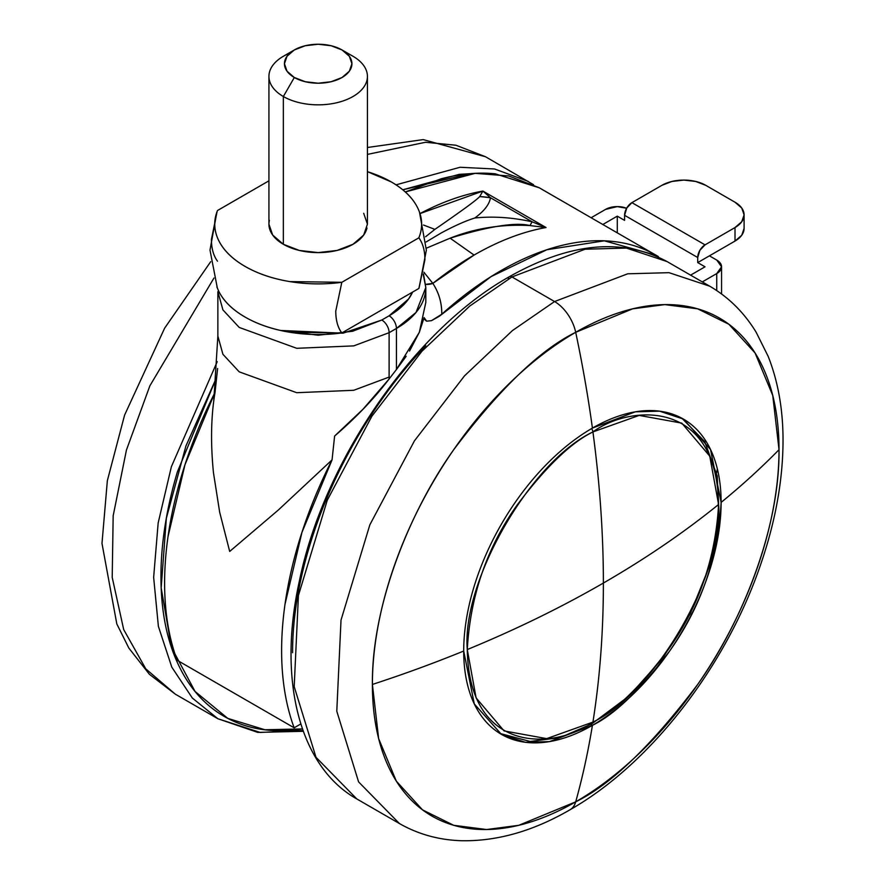 <?xml version="1.0" encoding="UTF-8"?>
<svg xmlns="http://www.w3.org/2000/svg" width="885" height="885" viewBox="0 0 885 885"><rect width="100%" height="100%" fill="white"/><g stroke="black" fill="none" stroke-linecap="round" stroke-linejoin="round"><path stroke-width="1.33" d="M718.587 504.472C683.95 532.505 645.552 558.701 603.382 583.049C603.371 631.746 599.897 678.098 592.928 722.105C655.099 692.701 724.207 573.015 718.587 504.472L709.759 456.151L681.782 423.118L639.18 415.408L592.928 431.924A5.166 2.987 -120 0 0 591.611 428.561A5.166 2.987 60 0 1 592.928 431.924C530.768 461.328 461.66 581.014 467.28 649.557C470.289 595.638 487.049 547.273 517.537 504.472C545.957 466.771 571.091 442.6 592.928 431.924C599.897 483.973 603.371 534.341 603.382 583.049C603.371 534.341 599.897 483.973 592.928 431.924C629.689 404.865 716.872 398.062 718.587 504.472C715.578 558.391 698.818 606.756 668.319 649.557C639.899 687.258 614.776 711.44 592.928 722.105C556.178 749.164 468.995 755.967 467.28 649.557C515.833 629.567 561.201 607.398 603.382 583.049C561.201 607.398 515.833 629.567 467.28 649.557L476.097 697.878L504.085 730.91L546.676 738.621L592.928 722.105C599.897 678.098 603.371 631.746 603.382 583.049C645.552 558.701 683.95 532.505 718.587 504.472M499.892 733.444L530.192 741.475L560.327 737.526L591.91 723.808A5.166 2.987 -120 0 0 592.928 722.105A5.166 2.987 60 0 1 591.899 723.808L628.936 696.13L662.666 658.351L690.322 613.637L709.593 565.714L718.852 518.577L717.248 476.064L704.703 441.593L681.892 418.229M423.472 225.022L434.878 229.381L425.585 236.749L434.878 229.381L423.472 225.022M409.545 351.057L419.335 332.295L424.092 317.615L426.67 321.166L431.482 320.658L441.77 314.219C441.914 303.046 438.938 292.769 432.842 283.388L425.685 284.328A13.441 9.58 -32 0 0 432.842 283.388A310.259 179.124 120 0 1 474.072 255.068C498.742 240.864 522.725 231.682 546.045 227.534L529.982 225.575A103.423 8.839 -72.2 0 1 532.139 221.803C512.227 217.4 493.133 216.128 474.847 217.987C484.272 211.017 489.471 204.269 490.445 197.731L482.9 191.071L546.045 227.534L532.139 221.803L529.982 225.575C501.806 224.016 475.19 228.219 450.122 238.187C489.217 226.184 515.833 221.98 529.982 225.575L546.045 227.534L532.139 221.803L490.445 197.731C489.471 204.269 484.272 211.017 474.847 217.987C493.133 216.128 512.227 217.4 532.139 221.803L490.445 197.731L482.9 191.071L420.032 213.573A310.259 179.124 -60 0 1 482.9 191.071L546.045 227.534A310.259 179.124 120 0 0 474.072 255.068L450.122 238.187L426.36 248.176L450.122 238.187L474.072 255.068L432.842 283.388L423.882 272.215L432.842 283.388C438.883 292.603 441.858 302.88 441.77 314.219C460.786 297.083 480.157 282.769 499.903 271.252C519.65 259.736 539.053 251.451 558.114 246.373C577.175 241.306 595.218 239.636 612.232 241.373C629.246 243.098 644.634 248.176 658.385 256.595L539.12 187.697L508.775 175.982L475.179 173.338L405.319 191.957L441.106 178.825C460.167 173.748 478.21 172.088 495.224 173.814L539.385 187.841M213.451 472.656L219.679 512.26L229.691 551.443L278.266 510.081L332.052 459.879A310.259 179.124 -60 0 0 294.163 727.802L177.155 660.243A310.259 179.124 120 0 1 214.734 392.94L184.943 464.813L167.995 536.741C164.676 560.216 163.791 582.43 165.351 603.36C166.9 624.29 170.838 643.251 177.155 660.243L294.163 727.802L300.8 723.963L294.163 727.802C287.846 710.799 283.908 691.838 282.348 670.907C280.799 649.977 281.684 627.775 285.003 604.3L301.951 532.372L332.052 459.879L334.618 436.051L332.052 459.879L278.266 510.081L229.691 551.443L219.679 512.26L213.451 472.656C210.497 442.754 211.028 415.972 215.044 392.332L217.61 368.503M431.471 320.669L439.237 316.321L491.031 276.64L546.841 249.736L604.322 240.82L656.128 255.245M213.739 401.292L217.865 336.123L222.931 354.299L239.193 371.833L296.729 392.708L353.746 390.285L389.112 377.076A827.353 477.679 -120 0 0 389.123 378.968L389.112 377.076L389.123 378.968L363.082 409.147L334.618 436.051C356.091 417.532 374.255 398.493 389.123 378.968L389.112 332.683A10.343 5.974 -120 0 0 381.8 320.016L343.015 333.202L280.523 330.459M423.307 274.649L425.807 287.503L416.016 312.46L396.425 328.457L396.425 369.543L406.182 356.268M217.865 291.729L217.865 336.123L222.931 354.299L239.193 371.833L296.729 392.708L353.746 390.285L389.112 377.076L389.112 332.683L353.746 345.88L296.729 348.303L239.193 327.428L222.931 309.894L217.865 291.729L222.931 309.894L239.193 327.428L296.729 348.303L353.746 345.88L389.112 332.683L396.425 328.457L396.425 369.543L389.112 378.957L396.425 369.543L419.335 332.295L425.807 302.393M280.49 330.448L318.18 335.227L352.617 331.267L381.8 320.016L389.112 315.79L408.616 298.942L412.598 292.094A89.971 51.95 180 0 1 389.112 315.79A10.343 5.974 60 0 1 396.425 328.457A100.315 57.912 0 0 0 425.807 287.503L425.807 302.692M396.425 328.457A10.343 5.974 -120 0 0 389.112 315.79L381.8 320.016A10.343 5.974 60 0 1 389.112 332.683L396.425 328.457M479.714 196.547L490.445 197.731A103.423 92.007 147.5 0 0 479.714 196.547L482.9 191.071L479.714 196.547C477.126 199.634 462.18 210.575 434.878 229.381M474.847 217.987C465.643 220.841 454.403 225.852 441.128 233.009L426.094 241.981L441.128 233.009C454.414 225.852 465.654 220.852 474.847 217.987M424.103 317.604L419.335 332.295M426.493 321.111L424.446 319.264M556.012 197.477L541.388 189.036M605.572 209.391L591.147 217.732L605.572 209.391A16.55 9.558 180 0 1 626.635 208.274L617.276 206.603L605.572 209.391M716.728 290.557L716.728 273.576L702.303 281.906L716.728 273.576L721.574 266.816L716.728 260.057L709.416 255.842L697.723 262.591L705.035 266.816L690.599 275.147L705.035 266.816L697.723 262.591L697.723 257.524L697.723 262.591L709.416 255.842L716.728 260.057A16.55 9.558 180 0 1 721.574 266.816A16.55 9.558 180 0 1 716.728 273.576L716.728 290.557M744.097 214.889A31.03 17.91 180 0 0 735.015 202.222L705.765 185.33A31.03 17.91 180 0 0 661.892 185.33L631.901 202.643L626.735 208.097L624.589 215.309L624.589 220.376L617.276 216.15L617.276 232.81L617.276 216.15L602.851 224.48L617.276 216.15L624.589 220.376L624.589 215.309L697.723 257.524A10.343 5.974 -60 0 1 705.035 244.857L631.901 202.643A10.343 5.974 120 0 0 624.589 215.309L697.723 257.524L699.858 250.322L705.035 244.857L631.901 202.643L661.892 185.33L671.947 181.447L683.828 180.086L695.698 181.447L705.765 185.33L735.015 202.222L741.741 208.03L744.097 214.889L741.741 221.737L735.015 227.556L705.035 244.857L735.015 227.556L735.015 241.063L741.741 235.255L744.097 228.396A31.03 17.91 0 0 1 735.015 241.063L709.416 255.842L735.015 241.063L735.015 227.556A31.03 17.91 180 0 0 744.097 214.889L744.097 228.396M294.318 49.958L283.355 56.286A49.25 28.442 0 0 0 283.355 96.509L294.318 77.504A33.741 19.481 180 0 1 294.318 49.958A33.741 19.481 180 0 1 342.041 49.958L331.09 45.732L318.18 44.25L305.27 45.732L294.318 49.958L287.005 56.275L284.439 63.731L287.005 71.187L294.318 77.504L305.27 81.73L318.18 83.212L331.09 81.73L342.041 77.504L349.354 71.187L351.92 63.731L349.354 56.275L342.041 49.958L353.004 56.286L342.041 49.958A33.741 19.481 180 0 1 342.041 77.504A33.741 19.481 180 0 1 294.318 77.504L283.355 96.509A49.25 28.442 0 0 0 353.004 96.509A49.25 28.442 0 0 0 353.004 56.286A49.25 28.442 180 0 1 366.987 80.214A49.25 28.442 180 0 1 333.922 103.346A49.25 28.442 180 0 1 283.355 96.509L283.355 244.282A49.25 28.442 0 0 0 333.922 251.119A49.25 28.442 0 0 0 366.987 227.987M367.43 171.668A103.423 59.704 180 0 1 391.314 181.945A103.423 59.704 180 0 1 418.992 210.84A103.423 59.704 180 0 1 418.859 237.822C422.853 243.275 424.877 250.543 424.933 259.648L418.859 288.477L341.82 332.959C337.871 327.815 335.846 320.536 335.758 311.111L341.82 282.304A103.423 59.704 180 0 1 217.5 210.519C213.407 220.586 213.816 230.587 218.717 240.521C223.617 250.466 232.401 259.084 245.056 266.385C257.712 273.697 272.646 278.764 289.86 281.596L341.82 282.304L418.859 237.822C422.953 227.755 422.543 217.754 417.643 207.82C412.742 197.875 403.969 189.257 391.314 181.945L367.43 171.635M218.219 290.158A103.423 59.704 0 0 0 341.82 332.959C337.771 327.472 335.747 320.193 335.758 311.111L341.82 282.304L418.859 237.822C422.853 243.275 424.877 250.543 424.933 259.648L419.081 287.946M216.891 286.939L218.717 291.187C223.617 301.121 232.401 309.75 245.056 317.051C257.712 324.364 272.646 329.43 289.86 332.262L341.82 332.959L418.859 288.477M268.929 180.828L217.5 210.519L268.929 180.828M363.691 213.285L367.43 224.17L363.691 235.056L353.004 244.282L337.03 250.444L318.18 252.601L299.329 250.444L283.355 244.282L272.68 235.056L268.929 224.17L268.929 76.398M269.372 220.354A49.25 28.442 0 0 0 283.355 244.282L283.355 96.509A49.25 28.442 180 0 1 269.372 72.581A49.25 28.442 180 0 1 289.871 53.133M217.5 261.186C213.451 255.699 211.427 248.408 211.438 239.337L217.124 211.482M216.128 378.459L177.376 471.904C166.424 508.742 160.959 543.678 160.959 576.71C160.959 609.754 166.424 638.362 177.376 662.566C188.328 686.76 203.915 704.703 224.137 716.374C244.371 728.056 267.701 732.592 294.13 729.97L302.438 728.93L264.892 729.76L227.788 718.388L195.054 691.45L171.436 647.366L161.17 587.85L166.358 518.223L185.905 446.018L216.128 378.481M217.234 361.644L171.38 466.705L158.161 522.969L153.647 577.352L158.382 626.348L171.79 667.135L192.333 698.044L217.898 718.742L192.333 698.044L171.79 667.135L158.382 626.348L153.647 577.352L158.161 522.969L171.38 466.705L217.234 361.644M303.013 730.556L260.19 732.448L217.898 718.742L257.745 732.393L303.278 731.298M213.949 278.045L149.875 385.816L126.433 450.056L113.169 515.789L112.207 577.396L123.701 629.6L145.793 668.872L175.307 694.161L145.793 668.872L123.701 629.6L112.207 577.396L113.169 515.789L126.433 450.056L149.875 385.816L213.949 278.045M367.43 154.399L425.486 142.275L455.996 145.24L485.566 156.767L455.996 145.24L425.486 142.275L367.43 154.399M396.026 184.843L460.067 167.265L494.571 168.991L528.157 181.359L494.571 168.991L460.067 167.265L396.026 184.843M402.819 189.81L469.813 173.703L459.238 174.356L402.786 189.788M372.397 684.448A287.525 166.004 120 0 0 575.704 801.832A1075.596 621.005 -120 0 0 592.419 725.335A182.022 105.094 -60 0 1 463.707 651.028A1075.596 620.993 180 0 1 372.397 684.448C371.589 605.218 410.054 510.922 453.717 449.691C499.704 388.703 540.37 349.575 575.704 332.306A1075.596 621.005 60 0 1 592.419 428.097A182.022 105.094 -60 0 1 721.12 502.403A1075.596 620.993 0 0 0 779.021 449.691A287.525 166.004 120 0 0 575.704 332.306L632.631 308.832L664.801 304.606L697.69 308.832L728.886 324.264L755.093 353.015L772.76 395.506L779.021 449.691A1075.596 620.993 180 0 1 721.12 502.403A182.022 105.094 -60 0 1 592.419 725.335A1075.596 621.005 60 0 1 575.704 801.832A287.525 166.004 120 0 0 779.021 449.691C779.818 528.92 741.353 623.217 697.69 684.448C651.703 745.436 611.048 784.564 575.704 801.832A31.03 17.91 60 0 1 570.006 809.764A31.03 17.91 -120 0 0 575.704 801.832L518.776 825.307L486.617 829.533L453.717 825.307L422.521 809.875L396.314 781.123L378.647 738.632L372.397 684.448A1075.596 620.993 0 0 0 463.707 651.028A182.022 105.094 -60 0 1 592.419 428.097A182.022 105.094 120 0 0 463.707 651.028L474.294 703.94L501.408 734.351L525.27 742.272L549.508 741.608L592.419 725.335L590.837 724.428L592.419 725.335C614.787 714.405 640.53 689.636 669.635 651.028C700.876 607.187 718.034 557.638 721.12 502.403L710.533 449.491L683.419 419.081L659.557 411.16L635.319 411.824L592.419 428.097A1075.596 621.005 -120 0 0 575.704 332.306A31.03 17.91 -120 0 0 554.563 301.542L627.697 273.808L669.016 272.668L709.693 286.176L669.016 272.668L627.697 273.808L554.563 301.542A31.03 17.91 60 0 1 575.704 332.306A287.525 166.004 120 0 0 372.397 684.448M716.607 472.756L717.37 468.962M508.311 279.063A5.166 2.987 60 0 1 509.384 276.695A5.166 2.987 60 0 1 511.972 276.95L585.096 249.216L626.425 248.077L667.102 261.584L626.425 248.077L585.096 249.216L511.972 276.95L554.563 301.542L512.415 330.592L464.492 375.871L414.479 440.785L369.841 524.838L341.013 620.108L336.787 711.219L358.591 781.886L399.434 823.559L358.591 781.886L336.787 711.219L341.013 620.108L369.841 524.838L414.479 440.785L464.492 375.871L512.415 330.592L554.563 301.542L511.972 276.95L469.824 306L421.902 351.279L371.877 416.204L327.251 500.246L298.422 595.517L294.196 686.627L316 757.294L356.843 798.967L316 757.294L294.196 686.627L298.422 595.517L327.251 500.246L371.877 416.204L421.902 351.279L469.824 306L511.972 276.95A5.166 2.987 -120 0 0 509.384 276.695C569.829 242.601 622.409 237.567 667.102 261.584L709.693 286.176C728.764 297.327 744.263 312.704 756.177 332.306L768.191 356.412C777.716 380.539 782.661 407.365 783.015 436.913C783.391 477.812 775.857 520.579 760.414 565.205C725.8 666.516 650.707 763.888 570.073 809.731C533.799 830.816 497.978 841.148 462.612 840.75C439.69 840.219 418.627 834.489 399.434 823.559L356.843 798.967C299.451 766.808 277.492 680.067 299.318 581.323C323.788 460.941 413.881 330.138 509.384 276.695M292.581 652.71C292.581 619.677 298.057 584.742 309.009 547.903C319.961 511.065 335.548 475.123 355.77 440.088C376.003 405.053 399.334 373.581 425.762 345.681M423.484 273.907L425.807 287.503M721.574 293.975L721.574 266.816M367.43 76.398L367.43 224.17M342.041 49.958L353.004 56.286M217.356 288.112L209.999 250.101L216.913 212.013M419.468 212.068L426.36 250.134L419.014 288.112M217.898 718.742L175.307 694.161L149.377 674.259L128.823 648.03L116.809 623.914L101.985 543.423L107.35 480.666L124.586 415.12L164.632 328.169L210.707 261.661M367.43 147.496L423.196 139.598L485.566 156.767L533.555 184.7"/></g></svg>
